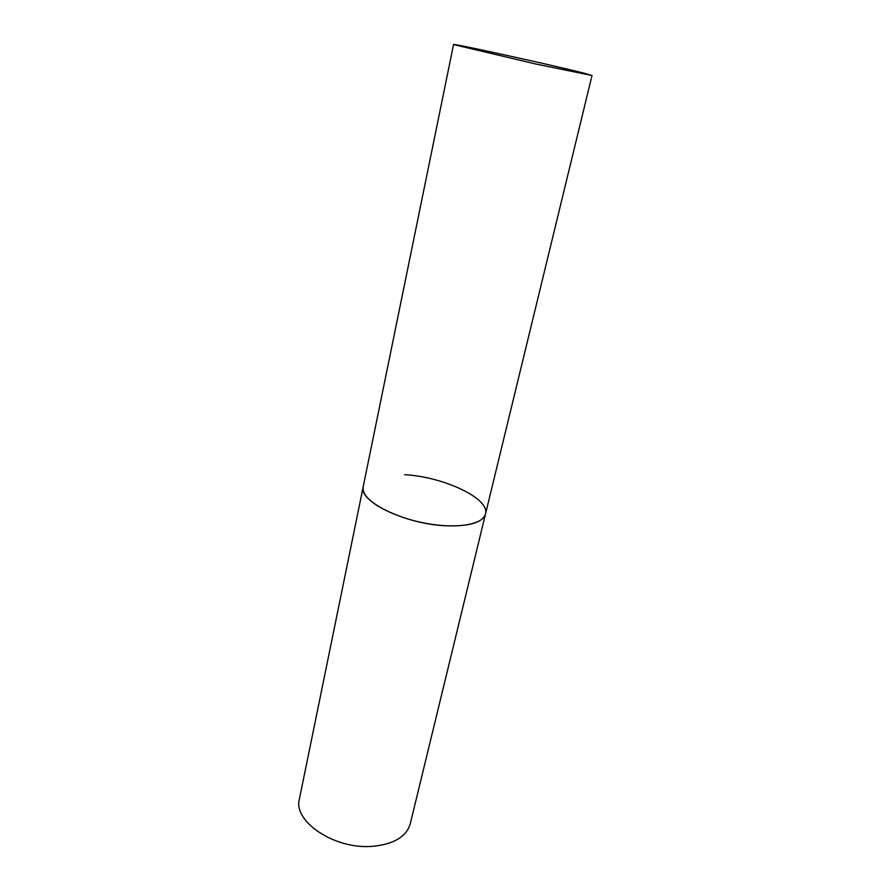 <?xml version="1.0" encoding="UTF-8"?>
<svg xmlns="http://www.w3.org/2000/svg" width="891" height="891" viewBox="0 0 891 891"><rect width="100%" height="100%" fill="white"/><g stroke="black" fill="none" stroke-linecap="round" stroke-linejoin="round"><path stroke-width="1.34" d="M404.67 474.714C443.584 476.752 490.206 498.559 485.506 514.007L410.261 823.819C406.329 836.861 393.588 844.378 372.048 846.372C334.426 849.502 292.883 821.324 299.398 799.038L363.216 486.664C362.659 489.426 363.539 492.433 365.856 495.674C374.008 507.28 402.654 519.999 431.467 524.276C460.302 528.641 483.368 523.83 485.506 514.007C482.61 522.527 469.579 526.458 446.391 525.801C405.795 524.398 358.037 501.132 363.216 486.664L453.552 44.55L536.059 64.085L592.014 75.501L584.463 73.296C555.472 65.811 452.049 43.058 453.552 44.55M485.506 514.007L592.014 75.501"/></g></svg>
